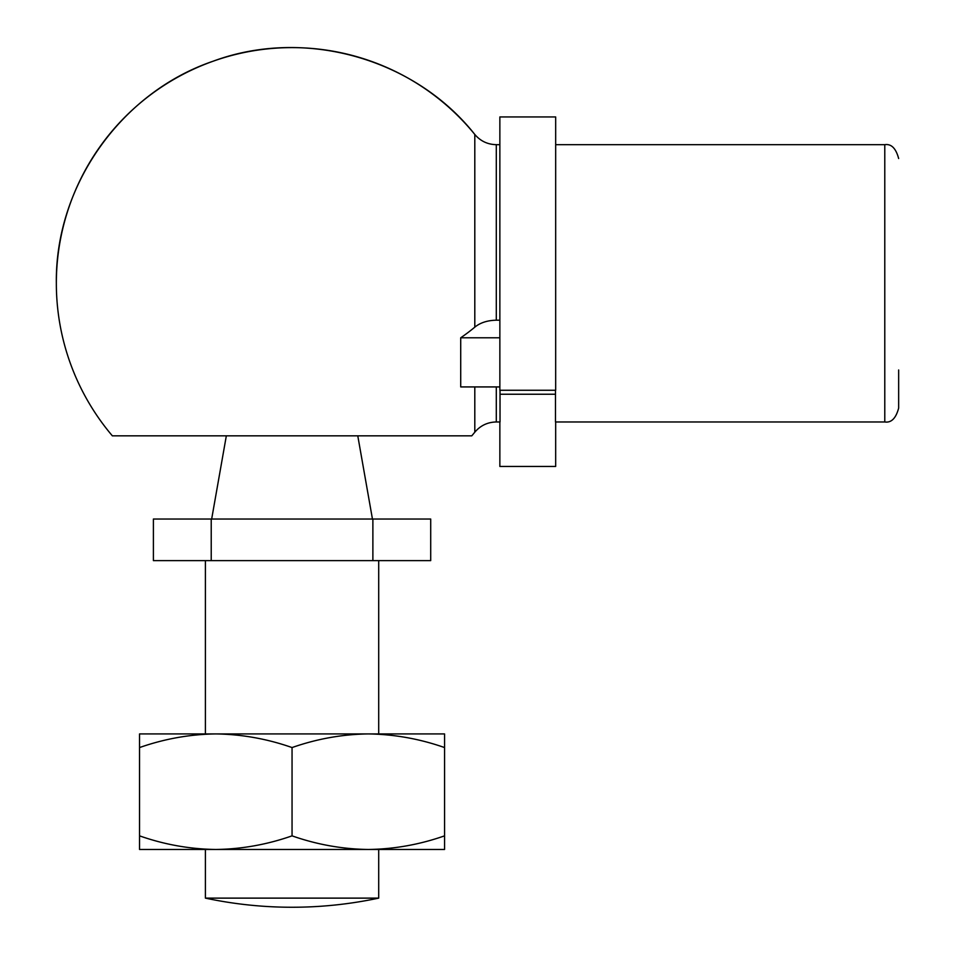 <?xml version="1.0" encoding="UTF-8"?>
<svg xmlns="http://www.w3.org/2000/svg" width="955" height="955" viewBox="0 0 955 955"><rect width="100%" height="100%" fill="white"/><g stroke="black" fill="none" stroke-linecap="round" stroke-linejoin="round"><path stroke-width="1.43" d="M499.859 386.93L460.716 386.93L460.716 337.784L499.859 337.784M460.716 337.784A229.093 144.169 0 0 0 474.802 327.159C480.222 322.718 487.396 320.391 496.302 320.188L499.859 320.188M500.026 390.261L500.026 421.967L496.302 421.967L496.302 386.93M555.488 390.261L555.488 421.967L884.784 421.967C891.302 422.958 895.921 418.326 898.655 408.107L898.655 369.979M471.77 435.838L112.344 435.838L471.77 435.838A235.706 235.706 0 0 0 474.802 432.185C480.437 425.56 487.599 422.146 496.302 421.967M430.705 519.031L153.397 519.031L153.397 560.621L430.705 560.621L430.705 519.031M211.222 519.031L211.222 560.621M378.705 560.621L378.705 733.929L368.284 733.929M215.818 733.929L205.397 733.929L205.397 560.621M444.564 747.562L444.564 733.929L139.537 733.929L139.537 747.562C164.439 738.836 189.854 734.288 215.794 733.929C241.794 734.3 267.221 738.848 292.051 747.562C316.953 738.836 342.368 734.288 368.308 733.929C394.308 734.3 419.734 738.848 444.564 747.562L444.564 835.852C419.675 844.578 394.248 849.126 368.308 849.473C342.308 849.114 316.893 844.566 292.051 835.852L292.051 747.562M292.051 835.852C267.161 844.578 241.734 849.126 215.794 849.473C189.794 849.114 164.379 844.566 139.537 835.852L139.537 747.562M139.537 835.852L139.537 849.473L444.564 849.473L444.564 835.852M205.397 898.118L378.705 898.118C350.139 904.194 321.262 907.238 292.051 907.25A415.95 415.95 0 0 1 205.397 898.118L205.397 849.473L215.818 849.473M378.705 898.118L378.705 849.473L368.296 849.473M499.859 144.671L496.302 144.671C487.599 144.48 480.437 141.077 474.802 134.452A235.706 235.706 0 0 0 56.345 283.313C54.984 185.974 120.891 92.587 213.049 61.239C304.299 27.337 414.375 58.124 474.802 134.452L474.802 327.159M372.88 519.031L372.88 560.621M499.859 421.967L499.859 466.458L555.667 466.458L555.667 421.967M555.667 390.261L499.859 390.261L499.859 116.94L555.667 116.94L555.667 390.261M474.802 386.93L474.802 432.185M496.302 144.671L496.302 320.188M555.667 144.671L884.784 144.671L884.784 421.967M555.488 394.236L500.026 394.236M884.784 144.671C891.302 143.68 895.921 148.3 898.655 158.53M226.335 435.838L211.664 519.031M357.779 435.838L372.45 519.031M56.345 283.313A235.706 235.706 0 0 0 112.368 435.862"/></g></svg>
